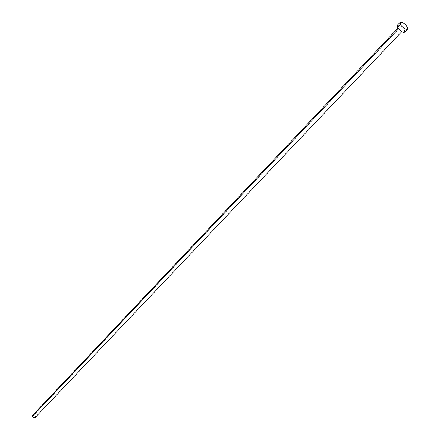 <?xml version="1.0" encoding="UTF-8"?>
<svg xmlns="http://www.w3.org/2000/svg" width="440" height="440" viewBox="0 0 440 440"><rect width="100%" height="100%" fill="white"/><g stroke="black" fill="none" stroke-linecap="round" stroke-linejoin="round"><path stroke-width="0.66" d="M397.975 28.122L32.626 415.316L32.346 416.46L398.514 28.853L32.346 416.46C33.006 417.901 33.913 418.297 35.079 417.643L33.88 417.967L32.588 417.043L32.423 415.618L33.534 414.959M400.422 24.508L400.153 22.27C402.248 21.764 404.591 23.315 407.182 26.923L407.457 29.183C405.356 29.684 403.013 28.127 400.422 24.508L397.601 27.5L400.422 24.508L400.07 22.374L401.291 22.033L404.107 23.469L406.197 25.487L407.49 27.588L407.55 29.062L406.346 29.42L404.278 28.523L402.05 26.675L400.422 24.508M400.147 22.275L397.348 25.256L397.601 27.5C400.18 31.114 402.523 32.665 404.63 32.153L403.513 32.39L402.193 31.928L398.585 28.941L397.601 27.5L397.127 25.74L397.952 24.987L399.108 25.184M404.366 29.887L404.723 32.032M35.36 416.493L35.151 417.566M407.451 29.189L404.63 32.153M401.736 31.68L35.079 417.643"/></g></svg>
